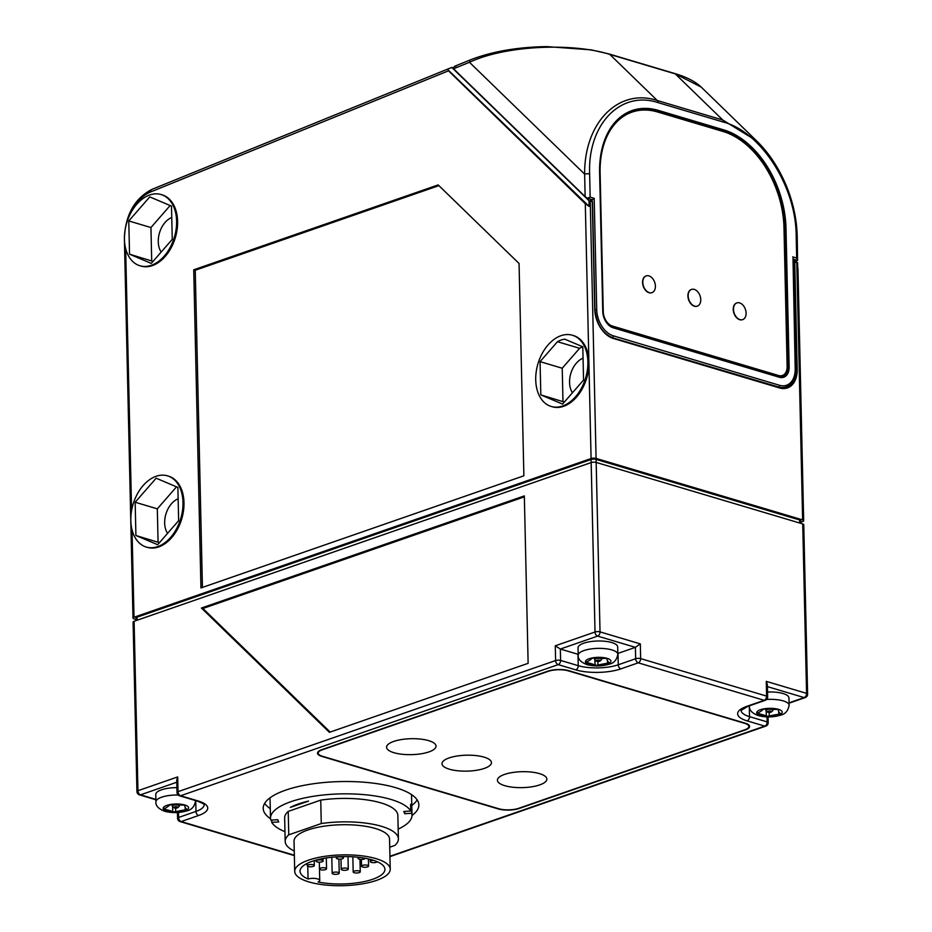 <?xml version="1.0" encoding="UTF-8"?>
<svg xmlns="http://www.w3.org/2000/svg" width="932" height="932" viewBox="0 0 932 932"><rect width="100%" height="100%" fill="white"/><g stroke="black" fill="none" stroke-linecap="round" stroke-linejoin="round"><path stroke-width="1.4" d="M800.716 522.188L802.662 521.512A3.542 1.142 178.7 0 0 803.675 520.673A3.542 1.142 178.7 0 0 802.627 519.893L596.084 458.428A3.542 1.142 178.7 0 0 591.086 458.532L134.01 617.252A3.542 1.142 178.7 0 0 132.996 618.091A3.542 1.142 178.7 0 0 134.045 618.871L136.025 619.454M136.06 620.596L136.002 618.021A3.542 1.142 -1.3 0 1 137.016 617.194L591.098 459.499A3.542 1.142 -1.3 0 1 596.107 459.394L799.621 519.963A3.542 1.142 -1.3 0 1 800.681 520.743L800.739 523.33M453.628 67.85L451.787 67.442L447.744 69.085L448.49 70.82L585.296 203.677L589.152 206.415L589.024 200.73L592.484 201.801L589.735 198.982M572.399 335.24L573.413 335.532A37.152 24.884 106.6 0 1 588.896 362.094A37.152 24.884 106.6 0 1 563.604 406.305A37.152 24.884 106.6 0 1 552.21 406.76L551.208 406.457A37.152 24.884 -73.4 0 0 562.602 406.014A37.152 24.884 -73.4 0 0 587.405 369.841A37.152 24.884 -73.4 0 0 572.399 335.24A37.152 24.884 -73.4 0 0 561.006 335.683A37.152 24.884 -73.4 0 0 536.203 371.856A37.152 24.884 -73.4 0 0 551.208 406.457M167.504 475.844L168.506 476.147A37.152 24.884 106.6 0 1 183.511 510.748A37.152 24.884 106.6 0 1 158.708 546.921A37.152 24.884 106.6 0 1 147.314 547.364L146.301 547.061A37.152 24.884 -73.4 0 0 157.694 546.618A37.152 24.884 -73.4 0 0 182.509 510.445A37.152 24.884 -73.4 0 0 167.504 475.844A37.152 24.884 -73.4 0 0 156.098 476.287A37.152 24.884 -73.4 0 0 131.296 512.46A37.152 24.884 -73.4 0 0 146.301 547.061M161.12 194.543L162.121 194.846A37.152 24.884 106.6 0 1 177.127 229.447A37.152 24.884 106.6 0 1 152.324 265.62A37.152 24.884 106.6 0 1 140.93 266.063L139.916 265.76A37.152 24.884 -73.4 0 0 151.31 265.317A37.152 24.884 -73.4 0 0 176.125 229.144A37.152 24.884 -73.4 0 0 161.12 194.543A37.152 24.884 -73.4 0 0 149.714 194.986A37.152 24.884 -73.4 0 0 124.911 231.159A37.152 24.884 -73.4 0 0 139.916 265.76M523.877 475.798L519.054 263.476L438.168 184.92L193.728 269.802L200.951 587.941L523.877 475.798M589.152 206.415L447.488 69.352M589.024 200.73L451.787 67.442M794.076 259.399L797.582 262.801L796.79 262.707L802.627 519.893M793.155 260.902L796.79 262.707M151.275 263.406L129.536 254.203L128.779 220.942L149.761 196.897L171.5 206.112L172.257 239.361L151.275 263.406M129.536 254.203L153.046 261.368M151.695 260.797L150.937 227.548L128.779 220.942M170.148 205.529L150.937 227.548M161.178 252.059A20.527 13.747 106.6 0 1 160.421 250.801A20.527 13.747 106.6 0 1 171.756 217.505M797.582 262.801L797.687 267.589M793.004 258.583L795.194 368.676A22.648 15.157 70.8 0 1 779.56 385.3L613.314 335.823A22.648 15.157 70.8 0 1 596.713 309.599L594.185 198.33L590.154 197.13L587.183 198.213L585.133 196.582L453.546 68.77L454.233 66.615L455.993 66.16L454.233 66.615M587.183 198.213L592.216 199.716L592.251 201.475M589.63 174.016C587.603 123.956 620.887 90.183 658.062 102.625L723.547 122.115A3.542 2.365 106.6 0 0 723.337 120.904A3.542 2.365 106.6 0 0 722.766 120.007L756.504 140.779L701.225 87.095L675.269 73.873L722.766 120.007L657.281 100.505C619.372 87.829 584.248 121.603 584.632 174.121L587.125 173.736A3.542 1.142 -1.3 0 1 589.63 174.016L590.154 197.13M594.185 198.33L592.216 199.716M797.221 236.274L797.571 260.436L796.685 258.059L796.173 235.493A3.542 1.142 -1.3 0 1 797.221 236.274C796.778 219.637 793.307 203.199 786.818 186.971C779.152 168.354 769.051 152.953 756.504 140.779M658.062 102.625A3.542 2.365 -73.4 0 0 657.841 101.413A3.542 2.365 -73.4 0 0 657.281 100.505L609.784 54.382C574.124 43.023 507.078 44.701 469.472 62.293L453.546 68.77M470.753 59.73A3.542 2.318 67.9 0 0 470.648 59.764A3.542 2.318 67.9 0 0 470.077 60.172L469.472 62.293L584.632 174.121L585.133 196.582M454.828 66.195L470.648 59.764C492.119 51.481 517.481 47.089 546.735 46.6L591.214 49.85L609.085 53.974A3.542 2.365 -73.4 0 0 608.911 53.928M793.097 258.117L795.194 368.676M652.167 110.698A84.218 56.351 70.8 0 0 631.197 111.63M782.239 376.947A13.444 8.994 70.8 0 0 786.072 371.973M782.379 375.491A12.384 8.283 70.8 0 0 787.132 366.416L783.987 227.781A83.158 55.64 70.8 0 0 723.011 131.47L657.526 111.968A83.158 55.64 70.8 0 0 632.024 112.12A83.158 55.64 70.8 0 0 600.115 173.049L603.26 311.696A12.384 8.283 70.8 0 0 612.347 326.037L778.581 375.514A12.384 8.283 70.8 0 0 782.379 375.491L781.144 375.922A12.384 8.283 -109.2 0 1 777.346 375.945L611.101 326.468A12.384 8.283 -109.2 0 1 610.775 326.363M615.761 122.162A83.158 55.64 -109.2 0 1 630.789 112.551L632.024 112.12M691.428 289.456A8.842 5.918 70.8 0 0 691.299 289.491A8.842 5.918 70.8 0 0 687.909 295.968A8.842 5.918 70.8 0 0 697.101 306.209A8.842 5.918 70.8 0 0 697.229 306.162M646.086 275.954A8.842 5.918 70.8 0 0 645.958 276A8.842 5.918 70.8 0 0 642.567 282.478A8.842 5.918 70.8 0 0 651.771 292.706A8.842 5.918 70.8 0 0 651.887 292.66M736.769 302.947A8.842 5.918 70.8 0 0 736.641 302.982A8.842 5.918 70.8 0 0 733.239 309.471A8.842 5.918 70.8 0 0 742.443 319.699A8.842 5.918 70.8 0 0 742.571 319.653M700.748 299.638A8.842 5.918 70.8 0 0 691.544 289.409A8.842 5.918 70.8 0 0 688.154 295.887A8.842 5.918 70.8 0 0 697.357 306.115A8.842 5.918 70.8 0 0 700.748 299.638M655.406 286.147A8.842 5.918 70.8 0 0 646.214 275.907A8.842 5.918 70.8 0 0 642.812 282.396A8.842 5.918 70.8 0 0 652.016 292.625A8.842 5.918 70.8 0 0 655.406 286.147M746.089 313.129A8.842 5.918 70.8 0 0 736.886 302.9A8.842 5.918 70.8 0 0 733.496 309.377A8.842 5.918 70.8 0 0 742.688 319.618A8.842 5.918 70.8 0 0 746.089 313.129M557.464 341.706L579.622 348.3L562.229 368.233L540.059 361.639L557.464 341.706A32.55 21.797 106.6 0 1 561.099 340.04A32.55 21.797 106.6 0 1 564.769 339.166L582.791 346.797L583.548 380.058L562.555 404.104L540.816 394.888L564.338 402.065M540.059 361.639L540.816 394.888M562.229 368.233L562.986 401.494M579.622 348.3A32.55 21.797 106.6 0 1 582.791 346.809M572.469 392.756A20.527 13.747 106.6 0 1 573.215 367.709A20.527 13.747 106.6 0 1 583.048 358.203M157.659 544.707L135.909 535.504L135.163 502.243L156.145 478.198L177.884 487.413L178.641 520.662L157.659 544.707M135.909 535.504L159.43 542.669M158.079 542.098L157.322 508.837L135.163 502.243M176.532 486.83L157.322 508.837M167.562 533.36A20.527 13.747 106.6 0 1 165.966 513.893A20.527 13.747 106.6 0 1 178.14 498.806M202.43 587.416L195.242 270.257L438.902 185.631M195.242 270.257L193.728 269.802M155.865 799.388L140.546 794.821A3.542 2.365 -109.2 0 1 138.74 793.318A3.542 2.365 -109.2 0 1 137.948 790.72A3.542 1.142 178.7 0 0 136.934 791.559L133.09 622.11A3.542 1.142 -1.3 0 1 134.103 621.271L591.179 462.552A3.542 1.142 -1.3 0 1 596.177 462.435L802.72 523.912A3.542 1.142 -1.3 0 1 803.768 524.693L807.613 694.142A3.542 1.142 178.7 0 0 806.564 693.361A3.542 2.365 106.6 0 1 805.889 695.983A3.542 2.365 106.6 0 1 804.153 697.579A3.542 2.365 70.8 0 0 805.236 697.567A3.542 3.542 0 0 0 807.613 694.142M591.098 459.499L595.024 632.001L555.274 645.806L555.612 660.543L178.035 791.664A3.542 1.142 178.7 0 0 177.01 792.491L176.73 780.119L177.697 776.927L137.948 790.72L134.103 621.271M329.404 732.342L528.129 663.328L524.332 495.894L201.405 608.037L329.404 732.342M555.274 645.806L560.353 649.045L597.61 636.102A3.542 2.365 -73.4 0 0 599.346 634.506A3.542 2.365 -73.4 0 0 600.022 631.884A3.542 1.142 178.7 0 0 595.024 632.001A3.542 2.365 70.8 0 0 595.816 634.587A3.542 2.365 70.8 0 0 597.61 636.102L635.391 647.344L640.319 643.884L600.022 631.884L596.107 459.394M802.72 523.912L806.564 693.361L766.267 681.374L767.374 684.519L767.653 696.891A3.542 1.142 178.7 0 0 766.593 696.099L640.657 658.621L640.319 643.884M766.628 699.454A19.817 6.384 178.7 0 1 783.218 700.899A19.817 6.384 178.7 0 1 789.113 705.279L788.95 697.917A19.817 6.384 178.7 0 0 767.537 692.033M176.905 787.633A19.817 6.384 178.7 0 0 161.457 789.835A19.817 6.384 178.7 0 0 155.76 794.483L155.924 801.846C155.528 805.749 158.475 808.894 164.766 811.294C172.257 813.182 179.701 813.007 187.111 810.793C191.712 809.78 194.52 806.495 195.545 800.949A19.817 6.384 178.7 0 0 195.499 800.553M177.01 792.491A3.542 3.542 0 0 0 179.538 795.8A3.542 2.365 -73.4 0 0 180.622 795.753L558.198 664.633L575.836 669.887A31.851 10.264 -1.3 0 0 620.863 668.873A3.542 2.365 -109.2 0 1 619.058 667.359A3.542 2.365 -109.2 0 1 618.266 664.772L635.659 658.738A3.542 2.365 70.8 0 0 638.245 662.827A3.542 2.365 -73.4 0 0 640.657 658.621A3.542 1.142 178.7 0 0 638.152 658.341A3.542 1.142 178.7 0 0 635.659 658.738L635.391 647.344L618.009 653.39A28.31 9.122 178.7 0 1 617.811 653.448M577.98 654.287L578.248 665.669L560.61 660.427A3.542 1.142 178.7 0 0 558.105 660.147A3.542 1.142 178.7 0 0 555.612 660.543A3.542 2.365 70.8 0 0 558.198 664.633A3.542 2.365 -73.4 0 0 560.61 660.427L560.353 649.045L577.98 654.287A28.31 9.122 178.7 0 0 578.19 654.346M617.834 654.311L617.671 646.936A19.817 6.384 178.7 0 0 605.311 641.321A19.817 6.384 178.7 0 0 583.747 643.185A19.817 6.384 178.7 0 0 578.05 647.833L578.213 655.208C577.817 659.099 580.776 662.256 587.067 664.644C594.546 666.531 601.99 666.368 609.4 664.143C614.002 663.13 616.809 659.856 617.834 654.311A19.817 6.384 178.7 0 0 611.94 649.93A19.817 6.384 178.7 0 0 583.921 650.559A19.817 6.384 178.7 0 0 578.213 655.208M270.525 818.715A77.845 25.082 -1.3 0 1 263.197 808.417A77.845 25.082 -1.3 0 1 285.611 790.161A77.845 25.082 -1.3 0 1 370.295 782.81A77.845 25.082 -1.3 0 1 418.852 804.887A77.845 25.082 -1.3 0 1 412.002 815.5M548.342 671.308L322.286 749.817A14.155 4.567 178.7 0 0 318.208 753.138A14.155 4.567 178.7 0 0 322.425 756.26L498.737 808.743A14.155 4.567 178.7 0 0 518.751 808.289L744.796 729.791A14.155 4.567 178.7 0 0 748.874 726.471A14.155 4.567 178.7 0 0 744.668 723.337L568.345 670.865A14.155 4.567 178.7 0 0 548.342 671.308L548.331 671.063M484.081 757.134A24.733 7.969 178.7 0 0 449.119 757.926A24.733 7.969 178.7 0 0 449.364 769.191A24.733 7.969 178.7 0 0 484.325 768.411A24.733 7.969 178.7 0 0 484.081 757.134M428.673 740.649A24.733 7.969 178.7 0 0 393.712 741.429A24.733 7.969 178.7 0 0 393.956 752.707A24.733 7.969 178.7 0 0 428.918 751.914A24.733 7.969 178.7 0 0 428.673 740.649M539.5 773.63A24.733 7.969 178.7 0 0 504.538 774.422A24.733 7.969 178.7 0 0 504.783 785.688A24.733 7.969 178.7 0 0 539.745 784.895A24.733 7.969 178.7 0 0 539.5 773.63M411.793 805.446A77.845 25.082 178.7 0 0 417.163 799.901M264.665 803.361A77.845 25.082 178.7 0 0 270.292 808.661M270.047 797.804A70.774 22.811 178.7 0 0 270.047 798.211L270.501 818.308A70.774 22.811 178.7 0 0 270.781 820.137L277.794 819.682A63.691 20.527 178.7 0 0 278.761 821.919L271.748 822.374A70.774 22.811 178.7 0 0 284.971 831.67M398.162 829.096A70.774 22.811 178.7 0 0 412.002 815.092L411.548 795.008A70.774 22.811 178.7 0 0 411.536 794.588M271.748 822.374L271.701 820.078M412.002 815.092A70.774 22.811 178.7 0 0 411.734 813.263L411.583 806.564A70.774 22.811 178.7 0 0 410.616 804.328L410.767 811.026A70.774 22.811 178.7 0 0 331.536 794.297A70.774 22.811 178.7 0 0 270.501 818.308M404.663 811.423L404.721 813.718A63.691 20.527 178.7 0 0 403.742 811.481L410.767 811.026M404.721 813.718L411.734 813.263M308.55 801.089L290.341 807.415A60.149 19.386 -1.3 0 1 308.55 801.089M389.727 847.211L394.818 845.441A56.619 18.244 178.7 0 0 398.395 838.858L397.859 815.418A56.619 18.244 178.7 0 0 320.736 800.11L321.272 823.55L288.757 834.839L288.221 811.399L320.736 800.11M288.757 834.839A56.619 18.244 178.7 0 0 285.192 841.421L284.656 817.981A56.619 18.244 -1.3 0 1 288.221 811.399M411.583 806.564L410.663 806.634M398.395 838.858A56.619 18.244 178.7 0 0 334.005 822.222A56.619 18.244 178.7 0 0 321.272 823.55M285.192 841.421A56.619 18.244 178.7 0 0 294.256 851.021M294.71 871.362L294.034 841.223A47.765 15.39 -1.3 0 1 335.229 825.018A47.765 15.39 -1.3 0 1 389.541 839.056L390.228 869.195A47.765 15.39 178.7 0 0 335.916 855.168A47.765 15.39 178.7 0 0 294.71 871.362A47.765 15.39 178.7 0 0 349.034 885.4A47.765 15.39 178.7 0 0 390.228 869.195M319.734 880.472A7.072 2.283 178.7 0 1 318.103 881.987A42.464 13.689 178.7 0 0 362.198 881.998A42.464 13.689 178.7 0 0 384.928 869.323A42.464 13.689 178.7 0 0 342.161 856.601A42.464 13.689 178.7 0 0 300.022 871.245A42.464 13.689 178.7 0 0 308.061 878.993A7.072 2.283 178.7 0 1 311.696 878.398A7.072 2.283 178.7 0 1 319.734 880.472L319.478 869.067M307.77 866.294L308.061 878.993M373.755 860.399A3.542 1.142 178.7 0 0 373.371 860.411A3.542 1.142 178.7 0 0 370.319 861.611A3.542 1.142 178.7 0 0 374.338 862.648A3.542 1.142 178.7 0 0 377.285 861.739M359.589 857.405A3.542 1.142 178.7 0 0 358.109 858.372A3.542 1.142 178.7 0 0 362.129 859.421A3.542 1.142 178.7 0 0 365.181 858.256M364.563 865.013A3.542 1.142 178.7 0 0 361.511 866.212A3.542 1.142 178.7 0 0 365.53 867.261A3.542 1.142 178.7 0 0 368.583 866.061A3.542 1.142 178.7 0 0 364.563 865.013M339.399 856.869A3.542 1.142 178.7 0 0 336.347 858.069A3.542 1.142 178.7 0 0 340.378 859.106A3.542 1.142 178.7 0 0 343.43 857.906A3.542 1.142 178.7 0 0 339.399 856.869M319.105 859.91A3.542 1.142 178.7 0 0 316.053 861.11A3.542 1.142 178.7 0 0 320.084 862.147A3.542 1.142 178.7 0 0 323.136 860.947A3.542 1.142 178.7 0 0 319.105 859.91M310.298 864.512A3.542 1.142 178.7 0 0 307.245 865.712A3.542 1.142 178.7 0 0 311.265 866.76A3.542 1.142 178.7 0 0 314.317 865.56A3.542 1.142 178.7 0 0 310.298 864.512M322.507 867.75A3.542 1.142 178.7 0 0 319.455 868.95A3.542 1.142 178.7 0 0 323.486 869.987A3.542 1.142 178.7 0 0 326.538 868.787A3.542 1.142 178.7 0 0 322.507 867.75M344.269 868.065A3.542 1.142 178.7 0 0 341.217 869.265A3.542 1.142 178.7 0 0 345.236 870.302A3.542 1.142 178.7 0 0 348.288 869.102A3.542 1.142 178.7 0 0 344.269 868.065M335.205 872.107A3.542 1.142 178.7 0 0 332.165 873.307A3.542 1.142 178.7 0 0 336.184 874.344A3.542 1.142 178.7 0 0 339.236 873.144A3.542 1.142 178.7 0 0 335.205 872.107M356.234 870.744A3.542 1.142 178.7 0 0 353.181 871.944A3.542 1.142 178.7 0 0 357.212 872.981A3.542 1.142 178.7 0 0 360.265 871.781A3.542 1.142 178.7 0 0 356.234 870.744M607.489 663.304A35.381 11.405 178.7 0 0 597.983 665.087A2.12 0.687 -1.3 0 1 595.035 665.005A35.381 11.405 178.7 0 0 587.405 662.734A2.12 0.687 -1.3 0 1 586.531 662.198A2.12 0.687 -1.3 0 1 586.915 661.79A35.381 11.405 178.7 0 0 591.715 658.609A2.12 0.687 -1.3 0 1 594.36 658.109A35.381 11.405 178.7 0 0 604.95 658.411A2.12 0.687 -1.3 0 1 607.082 659.052A35.381 11.405 178.7 0 0 608.829 662.419A2.12 0.687 -1.3 0 1 608.934 662.629A2.12 0.687 -1.3 0 1 607.489 663.304L607.431 660.508M597.668 658.318A3.542 1.142 178.7 0 0 595.606 658.691A3.542 1.142 178.7 0 0 594.593 659.518A3.542 1.142 178.7 0 0 594.814 659.903L596.165 661.056A2.12 0.687 178.7 0 0 599.672 661.231A2.12 0.687 178.7 0 0 600.161 660.974A2.12 0.687 178.7 0 0 599.288 660.182A2.12 0.687 178.7 0 0 596.655 660.334A2.12 0.687 178.7 0 0 596.165 661.056M600.161 660.974L601.466 659.751A3.542 1.142 178.7 0 0 601.664 659.367A3.542 1.142 178.7 0 0 599.765 658.4M185.2 809.955A35.381 11.405 178.7 0 0 175.694 811.737A2.12 0.687 -1.3 0 1 172.735 811.644A35.381 11.405 178.7 0 0 165.115 809.384A2.12 0.687 -1.3 0 1 164.23 808.848A2.12 0.687 -1.3 0 1 164.626 808.44A35.381 11.405 178.7 0 0 169.426 805.26A2.12 0.687 -1.3 0 1 172.07 804.759A35.381 11.405 178.7 0 0 182.66 805.062A2.12 0.687 -1.3 0 1 184.792 805.691A35.381 11.405 178.7 0 0 186.54 809.058A2.12 0.687 -1.3 0 1 186.645 809.267A2.12 0.687 -1.3 0 1 185.2 809.955L185.13 807.147M175.379 804.968A3.542 1.142 178.7 0 0 173.317 805.341A3.542 1.142 178.7 0 0 172.304 806.168A3.542 1.142 178.7 0 0 172.525 806.553L173.876 807.706A2.12 0.687 178.7 0 0 177.383 807.881A2.12 0.687 178.7 0 0 177.872 807.613A2.12 0.687 178.7 0 0 176.998 806.821A2.12 0.687 178.7 0 0 174.354 806.984A2.12 0.687 178.7 0 0 173.876 807.706M177.872 807.613L179.177 806.401A3.542 1.142 178.7 0 0 179.375 806.005A3.542 1.142 178.7 0 0 177.476 805.05M778.768 714.285A35.381 11.405 178.7 0 0 769.261 716.067A2.12 0.687 -1.3 0 1 766.302 715.986A35.381 11.405 178.7 0 0 758.683 713.714A2.12 0.687 -1.3 0 1 757.809 713.178A2.12 0.687 -1.3 0 1 758.194 712.77A35.381 11.405 178.7 0 0 762.993 709.59A2.12 0.687 -1.3 0 1 765.638 709.089A35.381 11.405 178.7 0 0 776.228 709.392A2.12 0.687 -1.3 0 1 778.36 710.021A35.381 11.405 178.7 0 0 780.107 713.399A2.12 0.687 -1.3 0 1 780.212 713.597A2.12 0.687 -1.3 0 1 778.768 714.285L778.709 711.477M768.947 709.299A3.542 1.142 178.7 0 0 766.885 709.671A3.542 1.142 178.7 0 0 765.871 710.499A3.542 1.142 178.7 0 0 766.092 710.883L767.444 712.036A2.12 0.687 178.7 0 0 770.95 712.211A2.12 0.687 178.7 0 0 771.44 711.955A2.12 0.687 178.7 0 0 770.566 711.163A2.12 0.687 178.7 0 0 767.933 711.314A2.12 0.687 178.7 0 0 767.444 712.036M771.44 711.955L772.745 710.732A3.542 1.142 178.7 0 0 772.943 710.347A3.542 1.142 178.7 0 0 771.044 709.38M524.355 496.861L202.92 608.479L330.173 732.074M202.92 608.479L201.405 608.037M596.084 458.428L590.247 201.23M585.296 203.677L591.086 458.532M134.01 617.252L132.029 529.772M131.587 510.561L125.645 248.471M448.49 70.82L150.704 191.922A38.923 26.061 -73.4 0 0 130.317 213.894M150.704 191.922A3.542 2.318 -112.1 0 1 151.31 189.802A3.542 2.318 -112.1 0 1 151.881 189.394C134.464 198.609 125.307 215.024 124.387 238.627L124.387 238.627A3.542 1.142 -1.3 0 1 124.422 238.452M150.984 190.291A42.464 28.438 -73.4 0 0 135.455 204.819M592.274 201.836L594.709 309.005A25.455 17.032 -109.2 0 0 613.373 338.491L779.618 387.968A25.455 17.032 -109.2 0 0 797.198 369.27L794.763 262.102M793.761 261.473L796.208 369.282A24.756 16.566 -109.2 0 1 786.34 387.549A24.756 16.566 -109.2 0 1 779.49 387.572M797.198 369.27L795.625 369.48M613.256 338.095L779.618 387.968M786.34 387.549L779.327 387.456L613.081 337.978C602.456 333.516 596.398 323.905 594.919 309.156L592.484 201.801M796.685 258.059L792.654 256.859M796.173 235.493C795.963 185.992 760.663 131.773 723.547 122.115M723.721 129.863L658.237 110.372A84.929 56.829 -109.2 0 0 599.614 172.758L602.759 311.393A14.155 9.471 -109.2 0 0 613.139 327.784L779.373 377.274A14.155 9.471 -109.2 0 0 789.148 366.87L786.002 228.235A84.929 56.829 -109.2 0 0 723.721 129.863L721.962 131.156M674.395 73.418A3.542 2.365 106.6 0 1 674.582 73.465L674.582 73.465A3.542 2.365 106.6 0 1 675.269 73.873L609.784 54.382A3.542 2.365 -73.4 0 0 609.097 53.974A3.542 2.365 -73.4 0 0 609.085 53.974M612.021 337.629L778.593 386.99A24.057 16.1 70.8 0 0 785.967 386.943L782.868 388.027M779.56 385.3A1.41 0.944 106.6 0 1 778.593 386.99L778.197 387.13M608.037 335.497A24.057 16.1 70.8 0 0 612.359 337.512A1.41 0.944 -73.4 0 0 613.314 335.823M596.713 309.599L594.931 309.575M599.614 172.758L599.824 172.909C600.126 140.569 610.833 120.053 631.943 111.362A84.218 56.351 -109.2 0 1 657.759 111.223L658.237 110.372M656.454 111.665L657.759 111.223L723.244 130.713A84.218 56.351 -109.2 0 1 785 228.258L786.002 228.235M602.759 311.719L599.614 173.072M613.139 327.784L612.837 327.283C607.151 324.953 603.854 319.711 602.969 311.556L602.759 311.393M784.01 228.596L785 228.258L788.146 366.893A13.444 8.994 -109.2 0 1 782.985 376.749L779.373 377.274M789.148 366.87L787.132 367.243M782.985 376.749A13.444 8.994 -109.2 0 1 779.245 376.877M778.581 375.514L777.346 375.945M611.101 326.468L612.347 326.037M767.42 686.639L804.153 697.579L789.054 702.821M138.763 794.448A3.542 2.365 -73.4 0 0 139.462 794.868A3.542 2.365 -73.4 0 0 140.546 794.821L176.777 782.239M294.349 855.238L181.181 821.558L198.574 815.512A31.851 10.264 -1.3 0 0 198.26 801.007L180.622 795.753A3.542 2.365 -109.2 0 1 178.035 791.664L177.697 776.927M766.267 681.374L766.593 696.099A3.542 2.365 106.6 0 1 764.193 700.316A3.542 2.365 70.8 0 0 765.277 700.305A3.542 3.542 0 0 0 767.653 696.891M767.036 716.906L767.153 721.904L749.526 716.65L749.281 705.862M768.201 722.684L768.201 722.684A3.542 1.142 178.7 0 0 767.153 721.904A3.542 2.365 106.6 0 1 764.741 726.11A3.542 2.365 70.8 0 0 765.824 726.11A3.542 3.542 0 0 0 768.201 722.684L768.073 716.929M747.115 720.867A3.542 2.365 -73.4 0 0 748.85 719.271A3.542 2.365 -73.4 0 0 749.526 716.65A28.31 9.122 -1.3 0 1 741.091 710.417L747.883 706.351A3.542 2.365 -109.2 0 1 746.8 706.351A31.851 10.264 -1.3 0 0 747.115 720.867L764.741 726.11L389.937 856.275M180.097 821.593A3.542 2.365 -73.4 0 0 181.181 821.558A3.542 2.365 -109.2 0 1 178.583 817.457A3.542 1.142 178.7 0 0 177.569 818.284L177.569 818.284A3.542 3.542 0 0 0 180.097 821.593L294.361 855.611M195.732 800.623L195.976 811.423L178.583 817.457L178.466 812.459M575.836 669.887A3.542 2.365 106.6 0 0 577.572 668.291A3.542 2.365 106.6 0 0 578.248 665.669A28.31 9.122 -1.3 0 0 618.266 664.772L618.009 653.39M620.863 668.873L638.245 662.827L764.193 700.316L746.8 706.351M547.83 671.168L321.785 749.666A14.865 4.788 -1.3 0 0 321.924 756.434L498.247 808.918A14.865 4.788 -1.3 0 0 519.252 808.44L745.309 729.942A14.865 4.788 -1.3 0 0 745.157 723.162L568.846 670.691A14.865 4.788 -1.3 0 0 547.83 671.168L548.214 671.04M198.26 801.007A3.542 2.365 106.6 0 1 197.176 801.042C202.722 803.302 205.04 804.561 204.131 804.817L204.12 804.782A28.31 9.122 -1.3 0 1 195.976 811.423A3.542 2.365 70.8 0 0 196.769 814.009A3.542 2.365 70.8 0 0 198.574 815.512M607.116 658.341A12.733 4.101 178.7 0 0 589.106 658.749A12.733 4.101 178.7 0 0 589.234 664.563A12.733 4.101 178.7 0 0 607.245 664.155A12.733 4.101 178.7 0 0 607.116 658.341M597.901 661.464L597.983 665.087M595.035 665.005L594.919 659.996M587.381 661.569L587.405 662.734M178.152 795.008A19.817 6.384 178.7 0 0 161.632 797.198A19.817 6.384 178.7 0 0 155.924 801.846M184.827 804.992A12.733 4.101 178.7 0 0 166.816 805.399A12.733 4.101 178.7 0 0 166.945 811.201A12.733 4.101 178.7 0 0 184.955 810.793A12.733 4.101 178.7 0 0 184.827 804.992M175.612 808.114L175.694 811.737M172.735 811.644L172.63 806.646M165.092 808.219L165.115 809.384M749.526 705.78A19.817 6.384 178.7 0 0 749.491 706.188C749.095 710.079 752.054 713.225 758.345 715.625C765.824 717.512 773.269 717.349 780.678 715.124C785.28 714.11 788.088 710.836 789.113 705.279M778.395 709.322A12.733 4.101 178.7 0 0 760.384 709.73A12.733 4.101 178.7 0 0 760.512 715.543A12.733 4.101 178.7 0 0 778.523 715.135A12.733 4.101 178.7 0 0 778.395 709.322M769.18 712.444L769.261 716.067M766.302 715.986L766.197 710.976M758.66 712.549L758.683 713.714M137.086 620.246L137.016 617.194M799.621 519.963L799.691 523.015M151.881 189.394L447.663 69.108M132.996 618.091L124.387 238.627M803.675 520.673L797.955 268.195M609.097 53.974L674.582 73.465C686.371 76.937 695.26 81.48 701.225 87.095M795.613 368.979C795.52 378.357 792.305 384.345 785.967 386.943M793.12 259.108L797.571 260.436M805.236 697.567L789.066 703.182M155.877 799.749L139.462 794.868A3.542 3.542 0 0 1 136.934 791.559M765.824 726.11L389.949 856.636M177.569 818.284L177.441 812.529M747.883 706.351L765.277 700.305M179.538 795.8L197.176 801.042M318.208 753.138L318.196 752.462C317.742 751.938 319 751.006 321.994 749.666L548.051 671.157C554.866 669.199 561.728 669.048 568.625 670.702L744.948 723.174C747.988 724.385 749.293 725.259 748.862 725.795L748.874 726.471M370.272 859.374L370.319 861.611M358.086 857.23L358.109 858.372M361.36 859.444L361.511 866.212M368.42 858.92L368.583 866.061M336.324 856.858L336.347 858.069M343.395 856.578L343.43 857.906M316.03 860.108L316.053 861.11M323.078 858.5L323.136 860.947M307.199 863.382L307.245 865.712M314.212 860.644L314.317 865.56M319.303 862.17L319.455 868.95M326.293 857.953L326.538 868.787M340.984 859.048L341.217 869.265M348.009 856.601L348.288 869.102M331.792 857.254L332.165 873.307M338.91 859.106L339.236 873.144M352.844 856.799L353.181 871.944M359.973 859.339L360.265 871.781M594.558 658.132L594.593 659.518M601.653 658.435L601.664 659.367M172.269 804.77L172.304 806.168M179.352 805.073L179.375 806.005M765.836 709.112L765.871 710.499M772.919 709.415L772.943 710.347"/></g></svg>
